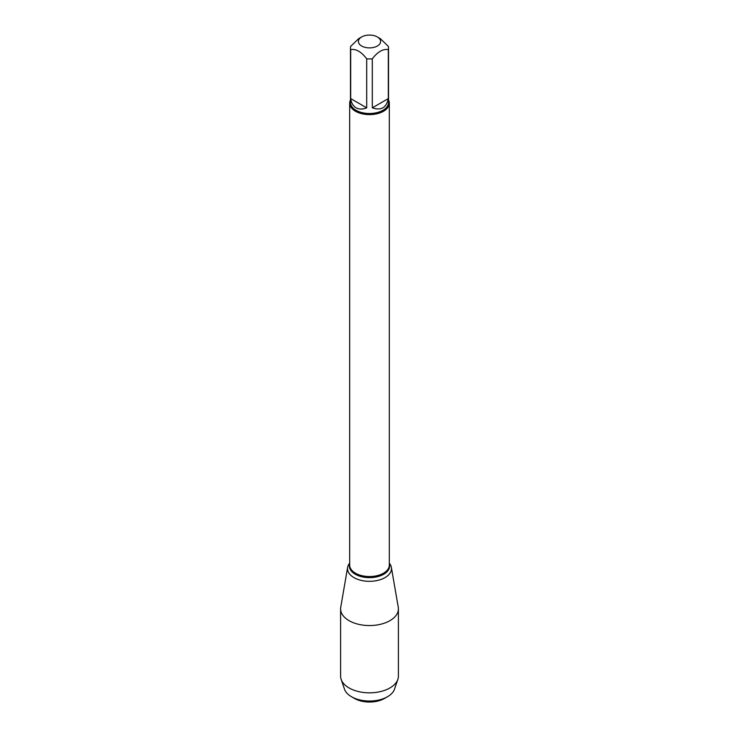 <?xml version="1.0" encoding="UTF-8"?>
<svg xmlns="http://www.w3.org/2000/svg" width="739" height="739" viewBox="0 0 739 739"><rect width="100%" height="100%" fill="white"/><g stroke="black" fill="none" stroke-linecap="round" stroke-linejoin="round"><path stroke-width="1.11" d="M380.483 40.534A11.103 6.411 0 0 0 377.352 36.95A11.103 6.411 0 0 0 361.648 36.95A11.103 6.411 0 0 0 361.648 46.012A11.103 6.411 0 0 0 374.497 47.204A11.103 6.411 0 0 0 380.483 40.534M361.648 36.95L358.683 38.659L350.683 46.335A19.029 10.983 0 0 0 350.471 47.952A19.029 10.983 0 0 0 350.683 49.578C356.022 48.719 361.362 51.804 366.692 58.824A19.029 10.983 0 0 0 372.308 58.824C377.647 51.804 382.978 48.719 388.317 49.578A19.029 10.983 0 0 0 388.529 47.952A19.029 10.983 0 0 0 388.317 46.335L380.317 38.659L377.352 36.95M388.529 47.952L388.529 102.518A19.029 10.983 180 0 1 376.779 112.67A19.029 10.983 180 0 1 356.041 110.287A19.029 10.983 180 0 1 350.471 102.518L350.471 47.952M350.683 49.578L350.683 98.592C351.33 102.97 353.122 106.037 356.041 107.792C359.025 109.446 362.572 109.464 366.692 107.839L366.692 58.824M372.308 58.824L372.308 107.839C381.13 110.804 386.469 107.718 388.317 98.592L388.317 49.578M388.529 99.959A19.824 11.445 180 0 1 389.324 103.164A19.824 11.445 180 0 1 369.5 114.61A19.824 11.445 180 0 1 349.676 103.164A19.824 11.445 180 0 1 350.471 99.959M389.555 563.46A21.967 12.683 180 0 1 369.5 581.316A21.967 12.683 180 0 1 349.445 563.46L349.676 563.155A21.967 12.683 0 0 0 347.635 567.376A21.967 12.683 0 0 0 353.963 577.602A21.967 12.683 0 0 0 378.904 580.097A21.967 12.683 0 0 0 391.365 567.376A21.967 12.683 0 0 0 389.324 563.164L389.555 563.46M388.317 98.592L372.308 107.839M366.692 107.839L350.683 98.592M347.635 567.376L340.744 607.209A28.895 16.683 0 0 0 340.605 608.871A28.895 16.683 0 0 0 349.067 620.668A28.895 16.683 0 0 0 380.557 624.279A28.895 16.683 0 0 0 398.395 608.871A28.895 16.683 0 0 0 398.256 607.209L391.365 567.376M340.605 608.871L340.605 676.148A28.895 16.683 0 0 0 341.15 679.372A28.895 16.683 0 0 0 349.067 687.944A28.895 16.683 0 0 0 377.915 692.11A28.895 16.683 0 0 0 397.85 679.372A28.895 16.683 0 0 0 398.395 676.148L398.395 608.871M387.522 696.72L384.52 698.457A21.237 12.258 180 0 1 354.48 698.457L351.478 696.72A25.486 14.715 0 0 0 387.522 696.72A25.486 14.715 0 0 0 394.506 689.164L397.85 679.372M341.15 679.372L344.494 689.164A25.486 14.715 0 0 0 351.478 696.72L354.48 698.457M349.676 103.164L349.676 565.104A19.824 11.445 -0 0 0 369.5 576.549A19.824 11.445 -0 0 0 389.324 565.104L389.324 103.164M389.324 564.014A20.129 11.621 180 0 1 369.5 577.649A20.129 11.621 180 0 1 349.676 564.014"/></g></svg>
